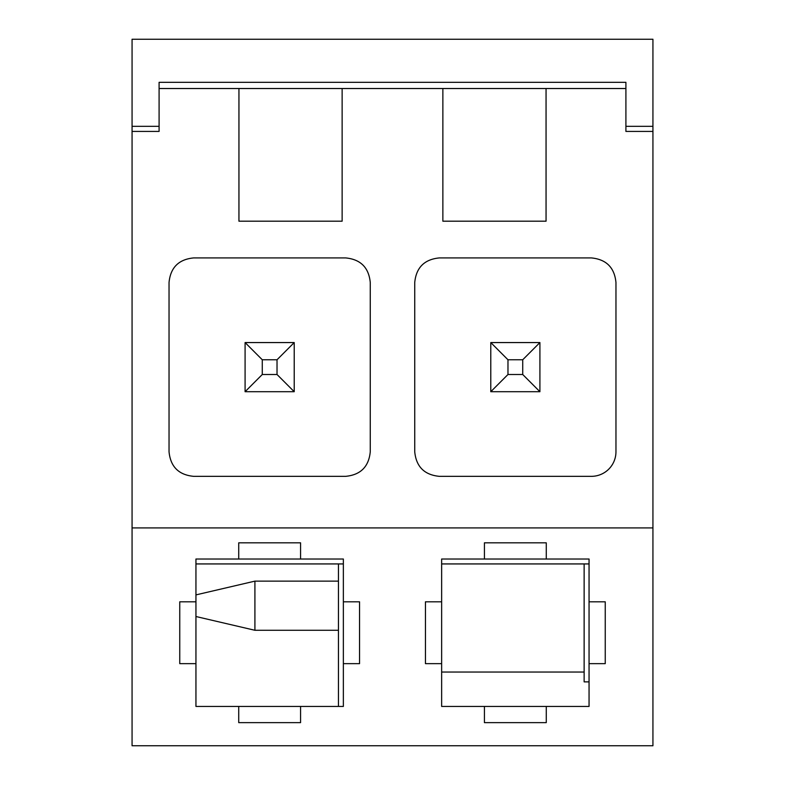 <?xml version="1.0" encoding="UTF-8"?>
<svg xmlns="http://www.w3.org/2000/svg" width="785" height="785" viewBox="0 0 785 785"><rect width="100%" height="100%" fill="white"/><g stroke="black" fill="none" stroke-linecap="round" stroke-linejoin="round"><path stroke-width="1.18" d="M652.934 39.25L652.934 745.75L132.066 745.75L132.066 39.25L652.934 39.25M238.944 88.519L238.944 221.193L342.132 221.193L342.132 88.519L159.09 88.519M625.91 88.519L546.056 88.519L546.056 221.193L442.868 221.193L442.868 88.519L342.132 88.519M652.934 126.336L625.91 126.336L625.91 82.327L159.09 82.327L159.09 126.336L132.066 126.336M625.91 126.336L625.91 131.419L652.934 131.419M159.09 126.336L159.09 131.419L132.066 131.419M338.443 563.934L338.443 706.441M343.359 563.934L195.946 563.934M584.138 672.038L441.641 672.038M441.641 563.934L589.054 563.934M605.245 601.81L605.245 663.649L589.054 663.649L589.054 601.81L605.245 601.81M589.054 663.649L589.054 706.441L484.423 706.441L484.423 722.632L546.272 722.632L546.272 706.441M546.272 559.018L546.272 542.827L484.423 542.827L484.423 559.018L589.054 559.018L589.054 601.81M484.423 559.018L441.641 559.018L441.641 601.81L425.45 601.81L425.45 663.649L441.641 663.649L441.641 706.441L484.423 706.441M441.641 601.81L441.641 663.649M238.728 722.632L300.576 722.632L300.576 706.441L238.728 706.441L238.728 722.632M343.359 601.81L359.55 601.81L359.55 663.649L343.359 663.649L343.359 559.018L300.576 559.018L300.576 542.827L238.728 542.827L238.728 559.018L195.946 559.018L195.946 706.441L238.728 706.441M300.576 706.441L343.359 706.441L343.359 663.649M238.728 559.018L300.576 559.018M195.946 601.81L179.755 601.81L179.755 663.649L195.946 663.649M169.04 451.777C170.502 466.692 178.686 474.886 193.61 476.338L345.694 476.338C360.619 474.886 368.803 466.692 370.265 451.777L370.265 282.492C368.803 267.567 360.619 259.384 345.694 257.922L193.61 257.922C178.686 259.384 170.502 267.567 169.04 282.492L169.04 451.777M439.306 257.922C424.381 259.384 416.197 267.567 414.735 282.492L414.735 451.777C416.197 466.692 424.381 474.886 439.306 476.338L591.39 476.338A24.57 24.57 0 0 0 615.96 451.777L615.96 282.492C614.498 267.567 606.314 259.384 591.39 257.922L439.306 257.922M546.056 88.519L442.868 88.519M589.054 681.871L584.138 681.871L584.138 563.934M132.066 527.922L652.934 527.922M338.443 630.277L254.909 630.277L254.909 581.135L338.443 581.135M254.909 581.135L195.946 594.893M254.909 630.277L195.946 616.519M245.087 342.564L245.087 391.705L262.278 374.504L262.278 359.765L245.087 342.564L294.218 342.564L294.218 391.705L245.087 391.705M294.218 391.705L277.026 374.504L262.278 374.504M294.218 342.564L277.026 359.765L277.026 374.504M277.026 359.765L262.278 359.765M490.782 342.564L490.782 391.705L539.913 391.705L539.913 342.564L490.782 342.564L507.973 359.765L522.722 359.765L539.913 342.564M539.913 391.705L522.722 374.504L522.722 359.765M490.782 391.705L507.973 374.504L507.973 359.765M522.722 374.504L507.973 374.504"/></g></svg>
